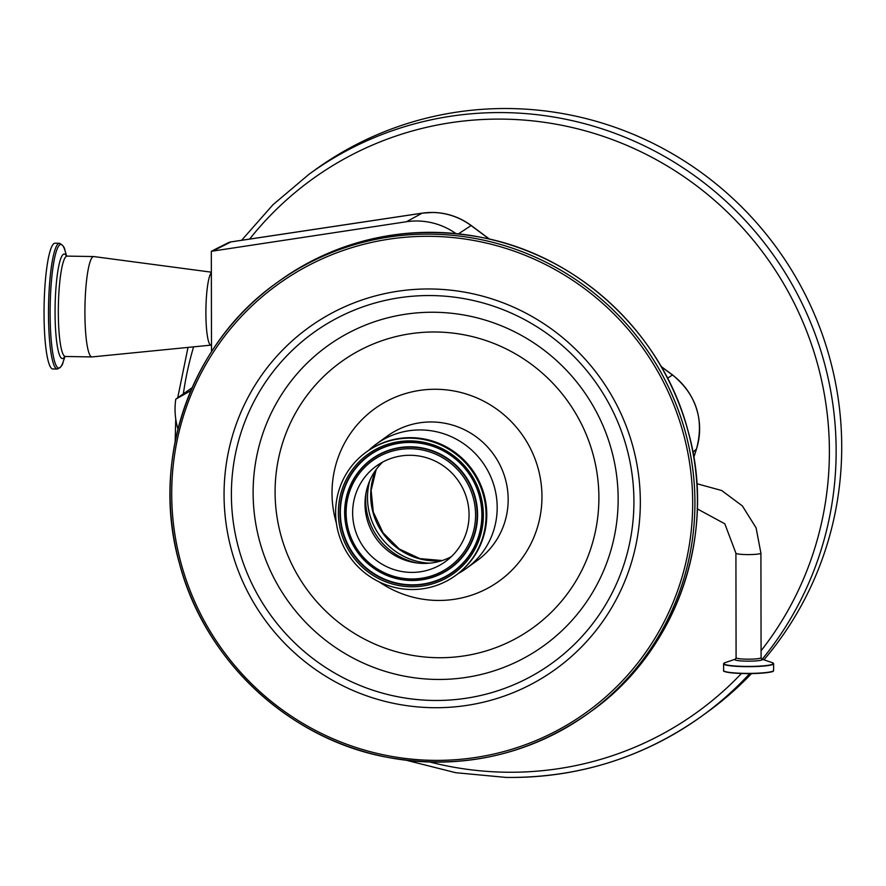 <?xml version="1.0" encoding="UTF-8"?>
<svg xmlns="http://www.w3.org/2000/svg" width="886" height="886" viewBox="0 0 886 886"><rect width="100%" height="100%" fill="white"/><g stroke="black" fill="none" stroke-linecap="round" stroke-linejoin="round"><path stroke-width="1.33" d="M368.842 450.254A76.772 75.31 54 0 1 376.273 444.074A76.772 75.31 54 0 1 494.466 487.311A76.772 75.31 54 0 1 466.468 568.325A76.772 75.31 54 0 1 458.284 573.486M366.106 452.192L366.793 451.694A76.174 74.723 54 0 1 484.077 494.587A76.174 74.723 54 0 1 456.29 574.981L455.603 575.49A76.174 74.723 54 0 1 338.319 532.586A76.174 74.723 54 0 1 366.106 452.192A76.174 74.723 54 0 1 483.379 495.086A76.174 74.723 54 0 1 455.603 575.49M466.977 499.327A58.952 57.834 54 0 1 445.481 561.547A58.952 57.834 54 0 1 354.721 528.355A58.952 57.834 54 0 1 376.218 466.136A58.952 57.834 54 0 1 466.977 499.327M451.362 556.641A58.952 57.834 54 0 1 415.18 562.71A58.952 57.834 54 0 1 367.092 519.362A58.952 57.834 54 0 1 365.73 494.576A58.952 57.834 54 0 1 382.708 462.06M192.162 387.691L175.782 399.165A68.743 67.425 -126 0 0 177.986 429.09M190.889 390.637L175.782 399.165M217.48 248.158L211.322 251.303L211.499 351.72M211.488 345.008A36.415 5.693 -89 0 1 211.112 345.119A36.415 5.693 -89 0 1 206.039 304.286A36.415 5.693 -89 0 1 211.355 272.7M211.112 345.119L92.122 356.914A50.192 7.852 -89 0 1 91.978 356.925A50.192 7.852 -89 0 1 85.122 300.631A50.192 7.852 -89 0 1 93.65 256.552A50.192 7.852 -89 0 1 93.794 256.563L211.355 272.179M52.894 368.975A62.895 9.835 -89 0 1 44.3 298.449A62.895 9.835 -89 0 1 54.976 243.207L59.428 243.285A62.895 9.835 -89 0 0 48.752 298.516A62.895 9.835 -89 0 0 57.346 369.041L52.894 368.975M455.947 233.583A68.743 67.425 -126 0 0 406.464 221.733L211.322 251.303M231.157 241.889A9.846 1.706 81.5 0 0 231.047 241.878A9.846 9.846 0 0 0 228.09 242.819A9.846 9.635 63.3 0 1 230.936 241.922L213.36 250.76M762.226 659.228A334.62 328.252 54 0 0 803.923 307.32A334.62 328.252 54 0 0 505.098 112.611A334.62 328.252 54 0 0 309.114 174.199L314.685 170.156A334.62 328.252 54 0 1 510.668 108.568A334.62 328.252 54 0 1 810.779 306.058A334.62 328.252 54 0 1 763.942 659.815M751.516 673.582A334.62 328.252 54 0 1 707.825 711.757L702.255 715.799A334.62 328.252 54 0 1 506.26 777.399M696.861 483.712L721.658 490.501L742.357 505.917L756.079 527.812L760.908 553.13A12.504 1.44 179.9 0 1 760.753 553.351A12.504 1.44 179.9 0 1 747.419 554.592A12.504 1.44 179.9 0 1 735.912 553.174L724.814 523.803L697.326 508.896M735.912 553.174L736.089 657.755A12.504 1.44 -0.1 0 0 746.621 659.162A12.504 1.44 -0.1 0 0 760.93 657.933A12.504 1.44 -0.1 0 0 761.085 657.711L761.661 659.04M746.422 661.144A13.799 1.595 -0.1 0 0 761.794 659.084L772.127 662.606A24.83 2.857 -0.1 0 1 744.694 666.394A24.83 2.857 -0.1 0 1 725.058 662.684L735.402 659.129A13.799 1.595 -0.1 0 0 746.422 661.144M723.94 671.001A24.742 2.857 -0.1 0 0 744.716 673.582C720.816 672.751 723.463 670.492 723.618 670.547L723.596 663.835A24.996 2.879 -0.1 0 0 744.672 666.649A24.996 2.879 -0.1 0 0 773.6 663.758L772.127 662.606M723.618 670.547A24.996 2.879 -0.1 0 0 744.683 673.36A24.996 2.879 -0.1 0 0 773.611 670.458L773.6 663.758M773.611 670.458L773.19 671.123C774.707 671.721 761.816 673.969 744.716 673.582A24.742 2.857 -0.1 0 0 773.29 670.923M693.793 457.254L696.451 449.036L692.93 452.292M688.001 430.917A265.734 260.672 54 0 1 591.084 711.369C677.114 650.667 717.494 533.793 688.023 430.884C662.839 334.31 579.134 255.81 481.685 237.426C407.582 223.848 339.98 238.467 278.88 281.272A265.734 260.672 54 0 1 688.001 430.917M179.493 563.518A265.734 260.672 54 0 1 276.41 283.066A265.734 260.672 54 0 1 685.52 432.711A265.734 260.672 54 0 1 588.603 713.164A265.734 260.672 54 0 1 179.504 563.574M683.339 433.42A263.762 258.734 54 0 1 501.332 752.214A263.762 258.734 54 0 1 181.054 563.263A263.762 258.734 54 0 1 363.061 244.47A263.762 258.734 54 0 1 683.339 433.42M632.87 446.466A210.757 206.737 54 0 1 487.444 701.191A210.757 206.737 54 0 1 231.523 550.217A210.757 206.737 54 0 1 376.96 295.492A210.757 206.737 54 0 1 632.87 446.466M626.701 447.851A203.802 199.915 54 0 1 486.071 694.17A203.802 199.915 54 0 1 238.611 548.179A203.802 199.915 54 0 1 379.23 301.86A203.802 199.915 54 0 1 626.701 447.851M259.664 541.335A184.82 181.298 54 0 1 387.193 317.963A184.82 181.298 54 0 1 611.606 450.365A184.82 181.298 54 0 1 484.077 673.737A184.82 181.298 54 0 1 259.664 541.335M280.895 535.21A163.943 160.82 54 0 1 394.026 337.068A163.943 160.82 54 0 1 593.088 454.507A163.943 160.82 54 0 1 479.968 652.65A163.943 160.82 54 0 1 280.895 535.21M336.359 523.039A106.298 104.271 54 0 1 335.783 521.023A106.298 104.271 54 0 1 409.133 392.553A106.298 104.271 54 0 1 538.201 468.705A106.298 104.271 54 0 1 498.596 581.482A106.298 104.271 54 0 1 379.031 581.814M376.273 444.074L387.26 436.1A76.772 75.31 54 0 1 505.452 479.337A76.772 75.31 54 0 1 477.454 560.351L466.468 568.325M480.755 495.772A73.416 72.021 54 0 1 430.098 584.505A73.416 72.021 54 0 1 340.944 531.91A73.416 72.021 54 0 1 391.601 443.177A73.416 72.021 54 0 1 480.755 495.772M479.525 496.016A71.965 70.592 54 0 1 429.865 582.999A71.965 70.592 54 0 1 342.483 531.445A71.965 70.592 54 0 1 392.144 444.462A71.965 70.592 54 0 1 479.525 496.016M479.348 496.005A71.666 70.304 54 0 1 429.898 582.623A71.666 70.304 54 0 1 342.882 531.29A71.666 70.304 54 0 1 392.332 444.672A71.666 70.304 54 0 1 479.348 496.005M347.035 530.216A67.303 66.018 54 0 1 393.473 448.87A67.303 66.018 54 0 1 475.195 497.079A67.303 66.018 54 0 1 428.758 578.425A67.303 66.018 54 0 1 347.035 530.216M347.201 530.216A67.004 65.73 54 0 1 393.439 449.235A67.004 65.73 54 0 1 474.796 497.234A67.004 65.73 54 0 1 428.569 578.215A67.004 65.73 54 0 1 347.201 530.216M473.257 497.71A65.553 64.301 54 0 1 428.027 576.93A65.553 64.301 54 0 1 348.442 529.972A65.553 64.301 54 0 1 393.672 450.752A65.553 64.301 54 0 1 473.257 497.71M417.439 563.02A63.537 62.33 54 0 1 367.923 516.715A63.537 62.33 54 0 1 366.128 492.339M429.544 563.186A64.955 63.714 54 0 1 369.805 514.722A64.955 63.714 54 0 1 369.728 480.777M441.793 560.694A64.955 63.714 54 0 1 372.984 512.418A64.955 63.714 54 0 1 375.885 469.901M91.978 356.925L65.387 356.482A50.192 7.852 -89 0 1 58.531 300.188A50.192 7.852 -89 0 1 67.048 256.109L66.428 256.253M64.645 356.626A52.263 8.173 -89 0 1 55.286 299.889A52.263 8.173 -89 0 1 66.328 255.943M64.988 356.515L63.127 361.953A61.854 9.668 -89 0 1 53.393 356.427A61.854 9.668 -89 0 1 50.369 298.671A61.854 9.668 -89 0 1 64.977 250.572C64.645 247.36 62.795 244.924 59.428 243.285M489.249 239.054L471.086 225.565A66.206 64.944 -126 0 0 432.778 212.485A66.206 64.944 -126 0 0 422.079 213.194L406.464 221.733M458.472 233.849L471.086 225.565A9.846 0.587 -53.4 0 1 471.23 225.52C459.768 217.148 446.998 212.784 432.922 212.441L422.179 213.149L231.047 241.878A9.846 1.706 81.5 0 0 230.936 241.922L422.079 213.194A9.846 1.706 -98.5 0 1 422.179 213.149M667.535 378.211L672.43 375A66.206 64.944 -126 0 1 696.451 449.036A9.846 1.55 17.9 0 0 696.529 448.914C704.337 419.3 696.352 394.647 672.574 374.955L661.1 366.439M661.255 366.704L672.43 375A9.846 0.587 -53.4 0 1 672.574 374.955M429.92 762.026A328.717 322.46 -126 0 0 505.319 772.204A328.717 322.46 -126 0 0 741.438 673.504M761.074 650.756A328.717 322.46 -126 0 0 796.226 307.265A328.717 322.46 -126 0 0 504.189 119.145A328.717 322.46 -126 0 0 249.619 239.087M193.602 346.858A328.717 322.46 -126 0 0 183.347 393.871M749.722 673.604A334.62 328.252 54 0 1 702.255 715.799C643.801 757.508 578.425 778.052 506.15 777.432L455.725 772.703L406.464 760.31M760.908 553.13L761.085 657.711M735.513 659.084L736.089 657.755M723.596 663.835L725.058 662.684M278.88 281.272L276.41 283.066C190.379 343.768 150 460.654 179.47 563.551C204.644 660.136 288.36 738.625 385.809 757.021C459.912 770.587 527.513 755.98 588.603 713.164L591.084 711.369M442.291 560.539L419.886 558.623L399.265 548.977L383.04 532.774L373.283 512.019L371.134 490.379L376.196 469.469M65.387 356.482L64.767 356.316M63.127 361.953C62.684 365.143 60.757 367.513 57.346 369.041M66.66 256.054L64.977 250.572M93.65 256.552L67.048 256.109M693.816 457.342L696.529 448.914M489.548 239.12L471.23 225.52M228.09 242.819L216.616 248.589M309.114 174.199L272.943 204.755L241.612 240.294M188.009 347.412L177.698 397.825M175.749 418.967L175.151 441.638"/></g></svg>
